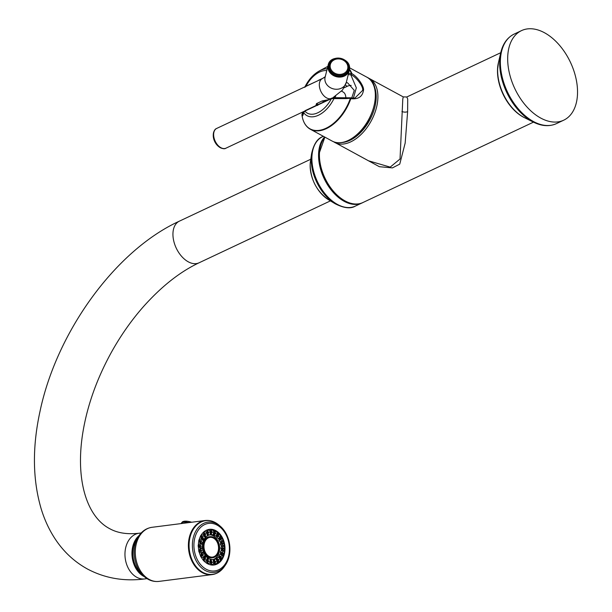<?xml version="1.0" encoding="UTF-8"?>
<svg xmlns="http://www.w3.org/2000/svg" width="612" height="612" viewBox="0 0 612 612"><rect width="100%" height="100%" fill="white"/><g stroke="black" fill="none" stroke-linecap="round" stroke-linejoin="round"><path stroke-width="0.92" d="M356.995 154.545L379.386 166.709L392.445 167.887L399.751 164.115L405.159 143.093L407.63 111.621L407.707 98.976L406.781 96.994L500.746 52.709M498.39 62.829A38.38 23.853 64.8 0 0 497.525 69.248A38.38 23.853 64.8 0 0 524.163 117.519M333.525 141.732L368.562 160.818L390.204 167.122L400.034 158.998L402.78 99.22L403.224 96.887L406.796 96.994M348.572 73.333L351.908 73.685C357.699 76.676 364.653 87.065 363.436 90.561C362.335 96.788 358.127 99.496 350.814 98.677L350.584 98.218L346.094 98.609L346.124 97.958L350.584 98.218M302.642 112.042L301.991 114.368A0.811 0.658 23.9 0 1 302.236 114.1L302.848 111.942M301.938 114.819A0.811 0.497 -6.9 0 1 301.93 114.781C302.252 116.838 302.825 116.127 303.667 112.654L304.868 111.101L317.215 105.279A14.443 8.637 118.5 0 0 317.789 105.027A0.811 0.505 -115.2 0 1 318.01 104.606L317.475 104.843M302.841 114.949L302.236 114.1A0.811 0.757 171.2 0 0 301.93 114.781A36.154 21.619 -61.5 0 0 323.167 129.407A36.154 21.619 -61.5 0 0 350.316 98.425M351.648 73.823L350.821 74.809L348.251 74.61M351.089 74.695C356.804 77.464 363.757 87.141 362.579 90.438L354.891 98.096L350.485 97.935M353.369 98.226L356.329 87.837L350.821 74.809M351.678 98.111L354.279 90.385L347.761 83.018L346.323 82.306M351.189 85.435A13.632 8.155 -61.5 0 0 347.341 86.269L344.059 87.814M345.834 97.951A12.018 7.191 -61.5 0 0 343.034 91.945L341.603 91.165M346.094 98.609L331.413 98.609A0.811 0.505 -115.2 0 1 331.62 98.195L318.01 104.606M304.768 87.332L305.946 86.254L318.309 80.539M335.766 96.099L334.542 97.683M323.863 101.852L322.394 101.049L325.599 101.034M317.689 105.494L316.702 103.734L318.171 104.537M316.534 105.287A2.425 2.364 -46 0 0 315.976 105.394L316.022 105.524M315.976 105.394L316.465 103.635L322.164 100.949L328.361 99.725M324.589 136.973A38.38 23.853 -115.2 0 0 318.6 153.589A38.38 23.853 64.8 0 0 332.951 192.084A38.38 23.853 64.8 0 0 362.006 202.962A38.38 23.853 64.8 0 0 362.426 202.756M139.031 535.584A23.027 16.952 82.7 0 0 132.154 556.935A23.027 16.952 82.7 0 0 143.728 576.366A23.027 16.952 82.7 0 0 144.271 576.649M143.154 575.701A22.705 16.715 -97.3 0 1 138.19 536.785M224.336 554.044A17.977 13.235 -97.3 0 1 213.948 565.006A17.977 13.235 -97.3 0 1 199.007 540.304A17.977 13.235 -97.3 0 1 209.396 529.342A17.977 13.235 -97.3 0 1 224.336 554.044M214.605 564.708A17.977 13.235 -97.3 0 1 213.267 565.067M208.723 529.449A17.977 13.235 -97.3 0 1 210.107 529.472M217.78 535.01L218.293 534.865L217.78 535.01L217.574 536.472L218.989 536.319L218.476 535.064A1.01 0.742 82.7 0 0 218.293 534.865L218.844 533.465A17.817 13.112 82.7 0 0 215.707 530.986A17.817 13.112 -97.3 0 0 215.416 530.826A17.817 13.112 82.7 0 0 215.126 530.673A17.817 13.112 82.7 0 0 211.645 529.564A17.817 13.112 82.7 0 0 211.033 529.495A17.817 13.112 82.7 0 0 209.067 529.548L208.057 529.678A17.817 13.112 82.7 0 0 207.606 529.747M212.112 565.067A17.817 13.112 82.7 0 0 212.571 565.021L213.58 564.891A17.817 13.112 82.7 0 0 215.087 564.578A17.817 13.112 -97.3 0 0 215.676 564.379A17.817 13.112 82.7 0 0 218.821 562.573A17.817 13.112 -97.3 0 0 219.318 562.145A17.817 13.112 82.7 0 0 221.812 559.07A17.817 13.112 -97.3 0 0 222.171 558.442A17.817 13.112 82.7 0 0 223.778 554.403L222.692 553.546A1.01 0.742 82.7 0 0 222.76 553.256L223.961 553.638A17.817 13.112 82.7 0 0 224.52 549.041A17.817 13.112 -97.3 0 0 224.52 548.214A17.817 13.112 82.7 0 0 223.977 543.494A17.817 13.112 -97.3 0 0 223.785 542.691A17.817 13.112 82.7 0 0 222.194 538.315A17.817 13.112 -97.3 0 0 221.827 537.604A17.817 13.112 82.7 0 0 219.341 534.001A17.817 13.112 -97.3 0 0 218.844 533.465L218.063 533.289A16.601 12.225 82.7 0 0 217.398 532.761L215.707 530.986L215.156 532.386A1.01 0.742 82.7 0 0 214.934 532.264L215.126 530.673L214.445 531.155A16.601 12.225 82.7 0 0 213.703 530.925L211.645 529.564L211.454 531.155A1.01 0.742 82.7 0 0 211.217 531.132L211.033 529.495L210.597 530.589A16.601 12.225 82.7 0 0 209.855 530.673L207.552 529.862A17.817 13.112 82.7 0 0 206.963 530.061A17.817 13.112 82.7 0 0 204.989 531.025M212.724 559.659A12.561 9.249 82.7 0 0 219.624 548.666A12.561 9.249 82.7 0 0 213.206 535.783A12.561 9.249 82.7 0 0 209.48 534.834M205.54 555.245A10.626 7.818 82.7 0 0 207.873 557.127A10.626 7.818 82.7 0 0 211.66 557.884L212.67 557.762A10.626 7.818 82.7 0 1 208.876 556.997A10.626 7.818 -97.3 0 1 203.467 545.636A10.626 7.818 -97.3 0 1 209.977 536.678L208.967 536.808A10.626 7.818 82.7 0 0 203.712 540.909M203.643 541.046A10.626 7.818 82.7 0 0 202.855 543.196M202.48 545.537A10.626 7.818 82.7 0 0 202.442 546.745M202.763 549.53A10.626 7.818 82.7 0 0 203.054 550.67M203.972 552.934A10.626 7.818 82.7 0 0 205.097 554.702M200.323 541.934A1.01 0.742 82.7 0 0 200.055 540.779M201.952 537.795A1.01 0.742 82.7 0 0 201.623 536.709M204.454 534.628A1.01 0.742 82.7 0 0 204.171 533.695M207.598 532.754A1.01 0.742 82.7 0 0 207.437 532.073M211.079 532.44A1.01 0.742 82.7 0 0 211.018 531.927M214.521 533.756A1.01 0.742 82.7 0 0 214.498 533.052M218.453 560.898L218.966 559.552L217.558 559.261L218.262 561.059A1.01 0.742 82.7 0 0 218.453 560.898L219.318 562.145L220.557 560.026L218.438 556.958A12.561 9.249 82.7 0 0 218.974 556.308L219.027 555.336L220.251 554.089A12.561 9.249 82.7 0 0 220.588 553.233L220.351 551.993L221.261 550.532A12.561 9.249 82.7 0 0 221.383 549.553L220.81 548.191L221.383 546.646A12.561 9.249 82.7 0 0 221.269 545.644L220.358 544.282L220.603 542.806A12.561 9.249 82.7 0 0 220.259 541.872L219.042 540.664L218.989 539.386A12.561 9.249 82.7 0 0 218.461 538.621L216.985 537.688L217.574 536.472A1.01 0.742 82.7 0 0 217.612 535.469M220.09 539.998A1.01 0.742 82.7 0 0 220.068 538.988M221.72 544.29A1.01 0.742 82.7 0 0 221.628 543.28M222.294 548.91A1.01 0.742 82.7 0 0 222.125 547.924M221.751 553.424A1.01 0.742 82.7 0 0 221.513 552.452M220.159 557.379A1.01 0.742 82.7 0 0 219.884 556.453M217.673 560.385A1.01 0.742 82.7 0 0 217.528 559.735A1.01 0.742 82.7 0 0 217.528 559.728M214.529 562.237A1.01 0.742 82.7 0 0 214.46 561.724M211.002 562.856A1.01 0.742 82.7 0 0 210.995 562.122M207.453 561.946A1.01 0.742 82.7 0 0 207.491 560.952M204.286 559.521A1.01 0.742 82.7 0 0 204.316 558.374M201.822 555.872A1.01 0.742 82.7 0 0 201.784 554.679M200.262 551.427A1.01 0.742 82.7 0 0 200.139 550.226M199.742 546.631A1.01 0.742 82.7 0 0 199.543 545.437M209.067 529.548A17.817 13.112 82.7 0 0 207.552 529.862L207.736 531.499A1.01 0.742 82.7 0 0 207.514 531.568L206.963 530.061L206.894 531.644A16.601 12.225 82.7 0 0 206.229 532.027L203.827 531.866M221.261 550.532L224.222 551.481L223.961 553.638A17.817 13.112 -97.3 0 1 223.778 554.403L223.258 555.336A16.601 12.225 82.7 0 1 222.913 556.193L222.171 558.442L221.085 557.586L221.292 556.239L220.641 556.01M211.423 563.308L212.486 562.329L211.377 561.296L211.186 563.285A1.01 0.742 82.7 0 0 211.423 563.308L211.614 564.945A17.817 13.112 82.7 0 0 213.58 564.891M214.904 562.941A1.01 0.742 82.7 0 0 215.126 562.872L215.929 561.648L214.621 560.952L215.087 564.578L214.414 563.56A16.601 12.225 82.7 0 1 213.672 563.644L211.614 564.945A17.817 13.112 -97.3 0 1 210.995 564.876A17.817 13.112 82.7 0 1 209.258 564.486M216.985 537.688L216.702 536.716A12.561 9.249 82.7 0 0 216.036 536.196L213.97 535.072A12.561 9.249 82.7 0 0 213.228 534.842L211.063 534.605A12.561 9.249 82.7 0 0 210.543 534.651A12.561 9.249 82.7 0 0 210.321 534.681L208.256 535.362A12.561 9.249 82.7 0 0 207.59 535.752L206.037 536.517L205.831 537.275A12.561 9.249 82.7 0 0 205.295 537.925L203.972 539.057L202.893 538.024L203.092 536.563L201.692 536.617L200.92 535.5M202.35 536.311L201.692 536.617A1.01 0.742 82.7 0 0 201.555 536.854L200.591 536.097M204.584 533.312L204.377 533.381A1.01 0.742 82.7 0 0 204.186 533.542L205.227 535.156L205.754 533.733L204.377 533.381L203.842 531.912M204.186 533.542L203.36 532.348M218.476 535.064L219.341 534.001L220.58 536.005A16.601 12.225 82.7 0 1 221.108 536.77L221.827 537.604L220.97 538.667L220.435 538.407L219.899 539.838L221.307 540.128L221.108 538.935L222.194 538.315L222.929 540.335A16.601 12.225 82.7 0 1 223.273 541.268L223.785 542.691L222.699 543.311L222.233 542.668L221.391 543.923L222.699 544.619L222.768 543.617L223.977 543.494L224.229 545.33A16.601 12.225 82.7 0 1 224.344 546.332L224.52 548.214L223.319 548.344L222.799 547.373M221.108 538.935A1.01 0.742 82.7 0 0 220.97 538.667L220.435 538.407M223.013 547.357L221.896 548.329L223.013 549.369L223.319 548.658L224.52 549.041L224.336 550.502A16.601 12.225 82.7 0 1 224.222 551.481M223.013 549.369L223.319 548.658A1.01 0.742 82.7 0 0 223.319 548.344M221.292 556.239L219.884 556.392L221.812 559.07L221.085 559.368L218.974 556.308M220.412 557.769L220.947 557.823A1.01 0.742 82.7 0 0 221.085 557.586M217.757 560.6L218.821 562.573L218.04 562.206L216.679 558.481L218.438 556.958M215.126 562.872L215.676 564.379L217.367 562.589A16.601 12.225 82.7 0 0 218.04 562.206M211.186 563.285L210.995 564.876L210.566 563.308L211.033 559.391L213.206 559.628A12.561 9.249 82.7 0 0 213.726 559.582A12.561 9.249 82.7 0 0 213.948 559.544L216.013 558.871A12.561 9.249 82.7 0 0 216.679 558.481M207.491 562.053A1.01 0.742 82.7 0 0 207.713 562.176L208.975 561.525L208.126 560.263L207.552 560.76L206.963 563.384M207.95 562.198L207.522 563.713M204.163 559.376A1.01 0.742 82.7 0 0 204.354 559.575L205.731 559.322L205.204 557.945L204.523 558.014L203.406 560.309M205.731 559.322L204.354 559.575L203.857 560.822M201.539 555.505A1.01 0.742 82.7 0 0 201.677 555.773L203.077 555.918L202.878 554.587L202.197 554.204L200.637 556.025M201.677 555.773L200.958 556.66M199.872 550.823A1.01 0.742 82.7 0 0 199.94 551.129L201.272 551.664L201.394 550.502L200.812 549.706L199.872 550.823L198.9 550.922M199.94 551.129L199.068 551.634M199.948 540.893A1.01 0.742 82.7 0 0 199.879 541.184L200.82 542.293L201.402 541.796L201.287 540.434L199.948 540.893L199.038 540.174M199.879 541.184L198.877 540.863M199.321 545.789A1.01 0.742 82.7 0 0 199.321 546.103L200.499 546.967L200.499 544.963L199.321 545.789L198.349 545.476M199.321 546.103L198.357 546.202M205.295 537.925L203.184 534.857L200.835 535.37M203.329 532.295L203.712 534.207A16.601 12.225 82.7 0 0 203.184 534.857M200.468 535.997L201.356 538.04A16.601 12.225 82.7 0 0 201.011 538.897L198.869 540.036M198.678 540.801L200.048 542.752A16.601 12.225 82.7 0 0 199.933 543.731L198.12 545.399M198.12 546.225L199.925 547.901A16.601 12.225 82.7 0 0 200.04 548.903L198.663 550.945M198.854 551.749L200.996 552.965A16.601 12.225 82.7 0 0 201.34 553.898L200.453 556.124M200.812 556.836L203.161 557.463A16.601 12.225 82.7 0 0 203.689 558.228L203.299 560.439M203.796 560.974L206.206 560.944A16.601 12.225 82.7 0 0 206.871 561.472L206.933 563.453M214.537 532.8L214.934 532.264L214.651 534.161L215.126 534.222M214.391 535.638L214.651 534.161L215.96 533.572L215.156 532.386M213.97 535.072L214.445 531.155M216.036 536.196L217.398 532.761M207.522 563.767L209.824 563.071A16.601 12.225 82.7 0 0 210.566 563.308M220.557 560.026A16.601 12.225 82.7 0 0 221.085 559.368M206.871 561.472L208.233 558.037L208.608 558.756L207.552 560.76M208.608 558.756L210.298 559.161A12.561 9.249 82.7 0 0 211.033 559.391M209.824 563.071L210.298 559.161M213.672 563.644L213.206 559.628M214.414 563.56L213.948 559.544M217.367 562.589L216.013 558.871M220.251 554.089L222.913 556.193M220.588 553.233L223.258 555.336M221.383 549.553L224.336 550.502M221.383 546.646L224.344 546.332M221.269 545.644L224.229 545.33M220.603 542.806L223.273 541.268M220.259 541.872L222.929 540.335M218.989 539.386L221.108 536.77M218.461 538.621L220.58 536.005M216.702 536.716L218.063 533.289M213.228 534.842L213.703 530.925M211.063 534.605L210.597 530.589M210.321 534.681L209.855 530.673M208.256 535.362L206.894 531.644M207.59 535.752L206.229 532.027M205.831 537.275L203.712 534.207M201.356 538.04L204.018 540.144A12.561 9.249 82.7 0 0 203.681 541L202.648 542.4L203.008 543.701A12.561 9.249 82.7 0 0 202.886 544.672L202.19 546.202L202.886 547.587A12.561 9.249 82.7 0 0 203 548.589L202.641 550.111L203.666 551.427A12.561 9.249 82.7 0 0 204.01 552.361L203.957 553.73L205.28 554.847A12.561 9.249 82.7 0 0 205.808 555.612L206.014 556.713L207.567 557.509A12.561 9.249 82.7 0 0 208.233 558.037M201.011 538.897L203.681 541M200.048 542.752L203.008 543.701M199.933 543.731L202.886 544.672M199.925 547.901L202.886 547.587M200.04 548.903L203 548.589M200.996 552.965L203.666 551.427M201.34 553.898L204.01 552.361M203.161 557.463L205.28 554.847M203.689 558.228L205.808 555.612M206.206 560.944L207.567 557.509M203.972 539.057L204.018 540.144M206.014 556.713L205.204 557.945L204.523 558.014M203.957 553.73L202.878 554.587L202.197 554.204M202.641 550.111L201.394 550.502M202.19 546.202L200.881 546.095M200.82 542.293L201.402 541.796L202.648 542.4M201.287 540.434L200.851 540.335M219.884 556.392L219.027 555.336M201.555 536.854L202.212 538.093L202.893 538.024L202.212 538.093M204.546 534.781L206.037 536.517M207.514 531.568L208.157 533.473L208.998 532.211L207.736 531.499M208.095 533.488L208.631 535.026M211.217 531.132L211.553 533.121M211.515 534.72L211.4 533.129L212.517 532.157L211.454 531.155M218.415 536.678L218.989 536.319M219.042 540.664L219.899 539.838M220.358 544.282L221.391 543.923M220.81 548.191L221.896 548.329M222.76 553.256L222.317 551.955M222.692 552.039L221.383 552.628L222.225 553.898L222.692 553.546L222.225 553.898M220.351 551.993L221.383 552.628M217.964 559.108L217.558 559.261L216.962 557.876M214.743 560.929L214.368 559.368M211.484 559.674L211.301 561.288M209.977 536.678A10.626 7.818 -97.3 0 1 213.764 537.443A10.626 7.818 82.7 0 1 219.173 548.803A10.626 7.818 82.7 0 1 212.67 557.762M209.036 556.362A9.937 7.313 82.7 0 0 212.578 557.081A9.937 7.313 82.7 0 0 218.668 548.696A9.937 7.313 82.7 0 0 213.603 538.078A9.937 7.313 -97.3 0 0 210.061 537.359A9.937 7.313 -97.3 0 0 203.972 545.743A9.937 7.313 -97.3 0 0 209.036 556.362M212.509 557.088A9.937 7.313 82.7 0 0 218.538 548.673A9.937 7.313 82.7 0 0 213.473 538.093A9.937 7.313 -97.3 0 0 209.993 537.374M507.723 56.495A49.511 30.768 64.8 0 0 526.236 106.151A49.511 30.768 64.8 0 0 563.713 120.189A49.511 30.768 64.8 0 0 577.491 94.317A49.511 30.768 -115.2 0 0 558.97 44.661A49.511 30.768 -115.2 0 0 521.493 30.623A49.511 30.768 -115.2 0 0 507.723 56.495M324.926 137.157A38.38 23.853 64.8 0 0 319.456 153.184A38.38 23.853 64.8 0 0 333.808 191.678A38.38 23.853 64.8 0 0 362.862 202.557C345.13 212.41 316.886 179.882 319.097 153.597L324.865 137.126M407.63 111.621A4.039 2.043 2.5 0 1 401.923 111.43M334.779 142.497A36.36 21.749 -61.5 0 0 361.929 133.615A36.36 21.749 -61.5 0 0 377.872 98.387A36.36 21.749 -61.5 0 0 369.434 78.566L403.224 96.887M342.666 142.466A35.144 21.022 -61.5 0 0 376.158 98.325A35.144 21.022 -61.5 0 0 373.718 85.198M348.174 140.477A36.36 21.749 -61.5 0 0 373.366 108.202A36.36 21.749 -61.5 0 0 366.871 77.181C385.415 85.389 371.729 131.029 348.549 140.508C342.406 143.353 336.96 143.552 332.217 141.104A36.36 21.749 -61.5 0 0 348.174 140.477M350.814 98.677A36.36 21.749 118.5 0 1 310.406 129.285A36.36 21.749 118.5 0 1 305.526 124.787M303.613 112.241A0.811 0.727 10 0 0 303.667 112.654A26.018 15.56 -61.5 0 0 334.053 98.402L334.121 97.79M349.521 69.255A36.36 21.749 118.5 0 1 351.908 73.685M351.395 73.639A36.154 21.619 -61.5 0 0 349.437 69.806M327.818 66.402A36.154 21.619 -61.5 0 0 327.313 66.662L327.818 66.402M363.436 90.561A0.811 0.405 -177.5 0 0 362.579 90.438M305.434 110.695A0.811 0.505 64.8 0 0 304.868 111.101A23.646 14.145 -61.5 0 0 331.413 98.609L317.789 105.027M324.031 77.709L318.875 80.141A14.443 8.637 -61.5 0 0 318.301 80.424M326.754 70.625A23.646 14.145 -61.5 0 0 305.946 86.254A0.811 0.505 64.8 0 0 305.954 86.361M345.375 85.206L347.341 86.269M327.221 68.773A26.018 15.56 -61.5 0 0 319.403 70.908C313.367 74.312 308.517 79.682 304.853 87.019M316.465 103.635L322.164 100.949M214.713 130.249A10.534 6.548 64.8 0 0 213.267 134.564C213.733 131.083 214.866 129.033 216.671 128.444A10.909 6.778 64.8 0 0 213.642 134.143A10.909 6.778 64.8 0 0 217.719 145.082A10.909 6.778 64.8 0 0 225.973 148.173L304.11 111.346M216.671 128.444L322.363 78.627A10.909 6.778 64.8 0 0 319.326 84.326A10.909 6.778 64.8 0 0 322.822 94.562A10.909 6.778 64.8 0 0 330.518 98.716M347.853 63.128A10.909 9.356 -166 0 1 349.559 68.689A10.909 9.356 -166 0 1 349.33 70.296L349.574 68.621C350.691 57.375 330.319 53.887 328.162 65.002L325.125 77.158A10.909 9.356 14 0 0 324.888 78.764A10.909 9.356 -166 0 0 334.359 89.084A10.909 9.356 -166 0 0 346.285 82.452L349.33 70.296A10.909 9.356 -166 0 1 337.403 76.921A10.909 9.356 -166 0 1 327.933 66.609A10.909 9.356 -166 0 1 328.162 65.002A10.909 9.356 -166 0 1 332.836 59.372M328.415 66.195A10.534 9.042 -166 0 1 339.255 58.125A10.534 9.042 -166 0 1 349.307 68.207A10.534 9.042 -166 0 1 338.467 76.278A10.534 9.042 -166 0 1 328.415 66.195M329.202 65.912A9.823 8.43 14 0 0 338.581 75.314A9.823 8.43 14 0 0 348.687 67.787A9.823 8.43 14 0 0 339.316 58.377A9.823 8.43 14 0 0 329.202 65.912M347.846 67.511A8.928 7.658 14 0 0 339.331 58.966A8.928 7.658 14 0 0 330.143 65.805A8.928 7.658 14 0 0 338.658 74.35A8.928 7.658 14 0 0 347.846 67.511M213.267 134.586A10.534 6.548 64.8 0 0 213.251 135.023A10.534 6.548 64.8 0 0 218.721 146.628A10.534 6.548 64.8 0 0 223.334 148.54M218.538 146.467A9.823 6.105 -115.2 0 1 218.354 146.322A9.823 6.105 -115.2 0 1 213.251 135.504A9.823 6.105 -115.2 0 1 213.251 135.267M355.327 206.114A38.38 23.853 -115.2 0 1 326.28 195.228A38.38 23.853 -115.2 0 1 311.921 156.733A38.38 23.853 -115.2 0 1 322.601 136.675C317.391 138.496 313.719 144.195 311.577 153.78A37.799 23.493 -115.2 0 0 311.225 157.475A37.799 23.493 -115.2 0 0 335.116 203.727C343.875 208.179 350.615 208.967 355.327 206.114L362.006 202.962M335.116 203.727L328.384 199.657A28.833 17.916 -115.2 0 1 310.169 164.383A28.833 17.916 -115.2 0 1 310.429 161.568L311.577 153.78M330.411 200.881L198.999 262.823A23.027 14.313 -115.2 0 1 188.312 261.837A23.027 14.313 -115.2 0 1 173.647 240.562A23.027 14.313 -115.2 0 1 179.362 221.169L310.774 159.227M198.999 262.823C179.989 271.797 161.415 286.47 143.269 306.834C131.067 320.719 120.281 336.179 110.894 353.2C96.727 379.203 87.424 405.366 82.995 431.689C74.955 479.754 86.858 516.666 109.517 528.584C117.351 533.021 127.22 534.574 139.108 533.228A23.027 16.952 82.7 0 0 125.001 552.644A23.027 16.952 82.7 0 0 136.728 577.261A23.027 16.952 82.7 0 0 144.945 578.914C124.198 581.599 105.073 578.317 87.57 569.076C74.243 561.755 63.304 551.504 54.751 538.331C49.021 529.487 44.515 519.718 41.233 509.023C32.612 479.884 32.191 447.395 39.971 411.547C56.572 332.087 115.393 250.43 179.362 221.169M137.142 538.269A23.485 17.289 -97.3 0 0 133.684 546.049A23.485 17.289 82.7 0 0 141.77 574.523C134.127 567.072 131.419 557.601 133.645 546.126L137.142 538.269L139.046 535.554C142.389 530.849 146.719 528.095 152.036 527.299L205.142 520.521A27.272 20.074 -97.3 0 1 211.347 521.026M141.77 574.523L144.302 576.672A26.63 19.607 82.7 0 1 135.122 544.382A26.63 19.607 -97.3 0 1 139.046 535.554M152.036 527.299A27.272 20.074 -97.3 0 0 136.277 543.93A27.272 20.074 82.7 0 0 158.944 581.4L212.05 574.614A27.272 20.074 82.7 0 0 217.933 572.572M189.383 537.152A27.272 20.074 -97.3 0 1 205.142 520.521C210.046 519.978 214.621 521.478 218.867 525.027A27.058 19.921 -97.3 0 0 190.057 537.168A27.058 19.921 82.7 0 0 199.198 569.818A27.058 19.921 82.7 0 0 224.199 566.804C220.986 571.31 216.931 573.911 212.05 574.614A27.272 20.074 82.7 0 1 189.383 537.152M218.867 525.027L220.259 526.213C228.498 534.245 231.42 544.458 229.026 556.843L225.254 565.304A25.322 18.643 82.7 0 1 201.853 568.127A25.322 18.643 82.7 0 1 193.3 537.573A25.322 18.643 -97.3 0 1 220.259 526.213A25.322 18.643 -97.3 0 1 228.987 556.912A25.322 18.643 82.7 0 1 225.254 565.304L224.199 566.804M194.792 538.024A23.96 17.633 82.7 0 0 206.167 569.221A23.96 17.633 82.7 0 0 228.551 556.323A23.96 17.633 -97.3 0 0 217.183 525.127A23.96 17.633 -97.3 0 0 194.792 538.024M181.221 523.574L181.29 523.298A7.956 2.524 14 0 1 188.848 522.602M182.69 522.311A6.854 2.173 14 0 1 191.617 522.243L187.632 521.302L183.998 521.271L182.544 521.745L181.29 523.298M498.543 62.141L497.655 68.781C496.5 87.134 509.429 110.665 524.798 117.841A39.114 24.312 -115.2 0 1 497.671 68.651A39.114 24.312 -115.2 0 1 498.543 62.141L500.807 52.471A48.998 30.455 -115.2 0 0 499.713 60.634A48.998 30.455 -115.2 0 0 533.695 122.247C541.888 126.256 549.454 126.722 556.4 123.639A49.511 30.768 -115.2 0 1 518.922 109.594A49.511 30.768 -115.2 0 1 500.409 59.938A49.511 30.768 -115.2 0 1 514.187 34.065C507.386 37.462 502.926 43.597 500.807 52.471M533.48 122.14L362.862 202.557M369.434 78.566L368.11 77.938M301.961 114.436A0.811 0.811 0 0 0 301.93 114.788C302.825 121.734 305.648 126.562 310.406 129.285L332.217 141.104M349.567 67.794L366.871 77.181M317.452 104.851L305.09 110.68L303.613 112.264L302.917 114.918M354.891 98.096L350.309 97.805M331.643 98.18L334.098 97.675L350.232 97.805M319.403 70.908L327.313 66.662M325.339 76.615L322.363 78.627M332.79 97.805L342.521 90.056L346.285 82.452M213.267 134.571L213.251 135.504C213.427 139.827 215.126 143.438 218.354 146.322L218.721 146.628C222.018 148.762 224.436 149.274 225.973 148.173M322.601 136.675L323.373 136.315M328.384 199.657C316.618 191.242 310.536 179.507 310.162 164.444L310.429 161.568M144.945 578.914L147.01 578.646M139.108 533.228L141.173 532.96M144.302 576.672C148.716 580.39 153.597 581.966 158.944 581.4M524.798 117.841L533.695 122.247M556.4 123.639L563.713 120.189M514.187 34.065L521.493 30.623"/></g></svg>
